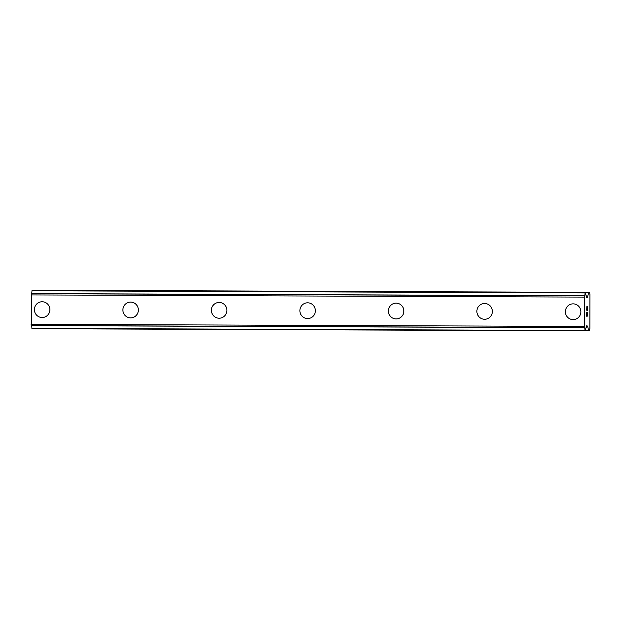 <?xml version="1.0" encoding="UTF-8"?>
<svg xmlns="http://www.w3.org/2000/svg" width="621" height="621" viewBox="0 0 621 621"><rect width="100%" height="100%" fill="white"/><g stroke="black" fill="none" stroke-linecap="round" stroke-linejoin="round"><path stroke-width="0.93" d="M42.608 317.51A7.879 7.739 86.6 0 1 34.403 309.856A7.879 7.739 86.6 0 1 42.15 301.759A7.879 7.739 86.6 0 1 49.874 309.421A7.879 7.739 86.6 0 1 42.127 317.517A7.879 7.739 86.6 0 1 34.396 309.856A7.879 7.739 86.6 0 1 41.669 301.775M131.109 317.859A7.879 7.739 86.6 0 1 122.896 310.205A7.879 7.739 86.6 0 1 130.651 302.109A7.879 7.739 86.6 0 1 138.374 309.77A7.879 7.739 86.6 0 1 130.62 317.867A7.879 7.739 86.6 0 1 122.896 310.205A7.879 7.739 86.6 0 1 130.162 302.124M219.609 318.208A7.879 7.739 86.6 0 1 211.396 310.554A7.879 7.739 86.6 0 1 219.143 302.458A7.879 7.739 86.6 0 1 226.875 310.12A7.879 7.739 86.6 0 1 219.12 318.216A7.879 7.739 86.6 0 1 211.388 310.554A7.879 7.739 86.6 0 1 218.662 302.474M308.101 318.557A7.879 7.739 86.6 0 1 299.889 310.904A7.879 7.739 86.6 0 1 307.643 302.807A7.879 7.739 86.6 0 1 315.367 310.469A7.879 7.739 86.6 0 1 307.612 318.565A7.879 7.739 86.6 0 1 299.889 310.904A7.879 7.739 86.6 0 1 307.154 302.823M396.602 318.907A7.879 7.739 86.6 0 1 388.389 311.253A7.879 7.739 86.6 0 1 396.144 303.157A7.879 7.739 86.6 0 1 403.867 310.818A7.879 7.739 86.6 0 1 396.113 318.915A7.879 7.739 86.6 0 1 388.389 311.253A7.879 7.739 86.6 0 1 395.655 303.172M485.094 319.248A7.879 7.739 86.6 0 1 476.889 311.602A7.879 7.739 86.6 0 1 484.636 303.506A7.879 7.739 86.6 0 1 492.368 311.168A7.879 7.739 86.6 0 1 484.613 319.264A7.879 7.739 86.6 0 1 476.881 311.602A7.879 7.739 86.6 0 1 484.155 303.522M573.594 319.598A7.879 7.739 86.6 0 1 565.382 311.952A7.879 7.739 86.6 0 1 573.136 303.855A7.879 7.739 86.6 0 1 580.86 311.517A7.879 7.739 86.6 0 1 573.105 319.613A7.879 7.739 86.6 0 1 565.382 311.952A7.879 7.739 86.6 0 1 572.647 303.871M586.558 315.771L586.558 312.658L586.558 315.771L587.008 315.747L587.008 314.047L587.086 315.74L587.078 314.047M587.086 315.74L587.536 315.716L587.613 312.596L587.606 316.112L586.48 316.182L586.566 312.658M587.606 316.112L587.606 312.596M586.48 316.182L587.598 316.112M586.775 310.221L586.767 309.809L586.775 310.221M586.713 310.221L586.822 306.689M586.938 306.976L587.148 307.822L586.93 306.976M587.148 307.822L587.544 309.677L587.14 307.822M587.544 309.677L587.551 306.363L587.621 310.531L586.822 307.1L586.783 309.809M586.721 309.809L586.814 307.1M587.606 310.484L587.613 306.363M587.637 326.134L586.736 325.691L586.232 327.546A2.779 0.512 -89.8 0 1 586.232 327.546A2.779 0.512 -89.8 0 0 585.681 330.473L584.99 330.527A2.779 0.512 -89.8 0 0 584.485 327.764A2.779 0.512 -89.8 0 0 584.431 327.779L584.485 295.751A2.779 0.512 -89.8 0 0 584.524 295.759A2.779 0.512 -89.8 0 0 585.052 292.933L585.75 292.902A2.779 0.512 -89.8 0 0 586.255 295.767A2.779 0.512 -89.8 0 0 586.286 295.767L586.76 297.552L587.466 297.513L588.669 292.375L589.585 292.32L589.95 294.517L589.888 328.354L589.515 330.589L588.599 330.644L587.637 326.134L586.519 326.134M31.376 293.57L584.493 295.751L31.376 293.57L31.322 325.598L584.423 327.779L31.322 325.598M31.43 325.598A2.779 0.512 -89.8 0 1 31.881 328.346L585.044 330.861L31.943 328.68M32.587 290.372L31.943 290.752A2.779 0.512 -89.8 0 1 31.461 293.57M32.579 290.372L585.681 292.553L32.579 290.372M589.585 292.32L35.42 290.387M584.206 297.102L31.104 294.921M584.159 326.46L31.05 324.278M588.669 292.375L35.56 290.193M588.452 292.887L585.75 292.871M587.683 297.009L586.542 297.001M587.466 297.513L586.698 297.513M585.114 292.592L32.005 290.411M585.052 292.933L31.943 290.752M584.439 295.852L31.329 293.671M584.384 327.678L31.275 325.497M584.99 330.527L31.881 328.346M588.382 330.162L585.688 330.155M588.599 330.644L585.681 330.636L588.599 330.644"/></g></svg>

